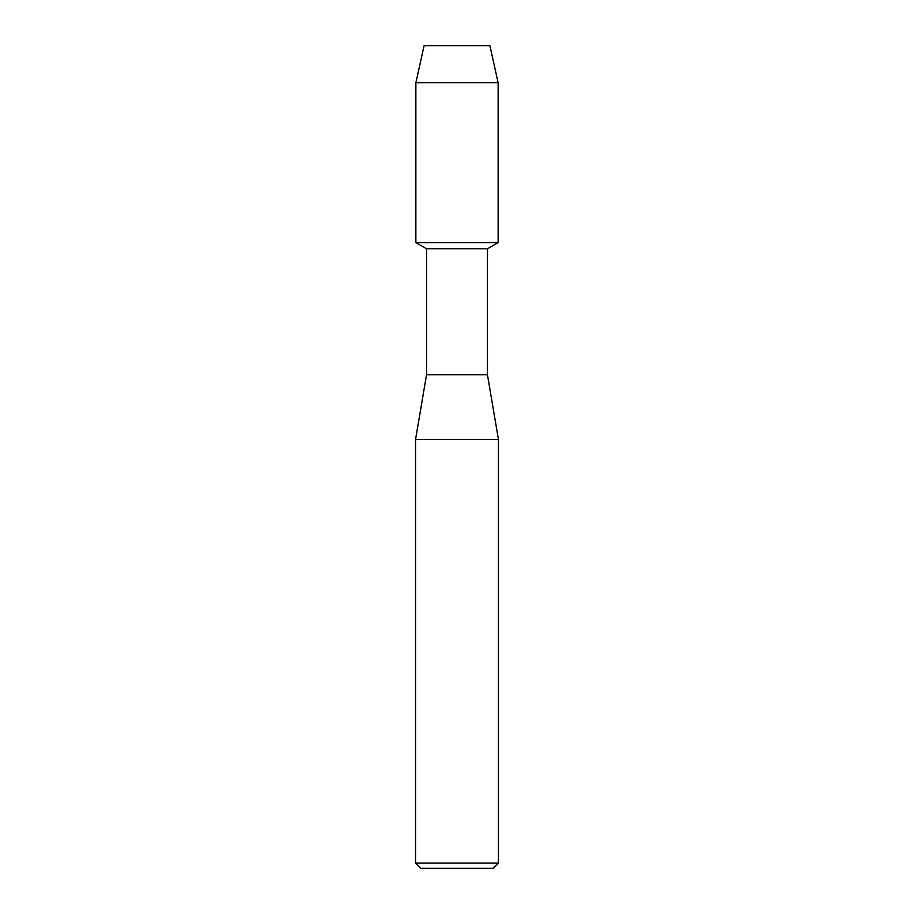 <?xml version="1.0" encoding="UTF-8"?>
<svg xmlns="http://www.w3.org/2000/svg" width="914" height="914" viewBox="0 0 914 914"><rect width="100%" height="100%" fill="white"/><g stroke="black" fill="none" stroke-linecap="round" stroke-linejoin="round"><path stroke-width="1.37" d="M489.904 45.7L424.096 45.7L489.904 45.7L498.13 82.751L498.13 242.61L457 242.61L498.13 242.61L487.448 248.779L487.448 374.74L498.45 439.508L498.45 863.113L415.55 863.113L420.726 868.3L493.274 868.3L498.45 863.113M487.448 374.74L426.552 374.74L426.552 248.779L487.448 248.779M426.552 374.74L415.55 439.508L498.45 439.508M424.096 45.7L415.87 82.751L415.87 242.61L457 242.61L415.87 242.61L426.552 248.779M415.87 82.751L498.13 82.751M415.55 439.508L415.55 863.113"/></g></svg>

